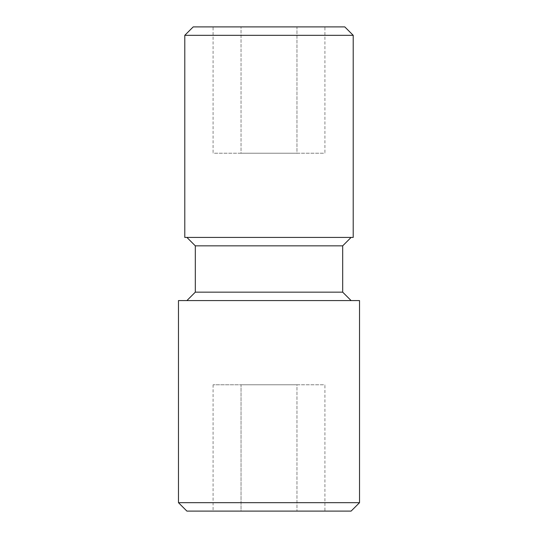 <?xml version="1.0" encoding="UTF-8"?>
<svg xmlns="http://www.w3.org/2000/svg" width="538" height="538" viewBox="0 0 538 538"><rect width="100%" height="100%" fill="white"/><g stroke="black" fill="none" stroke-linecap="round" stroke-linejoin="round"><path stroke-width="0.4" stroke-dasharray="2.69 2.02" d="M342.686 292.154L195.314 292.154M359.525 300.581L178.475 300.581M195.314 245.846L342.686 245.846M353.21 237.419L184.79 237.419M344.791 26.9L193.209 26.9M184.79 35.32L353.21 35.32M186.894 511.1L351.106 511.1M359.525 502.68L178.475 502.68M269 300.581L186.894 300.581L269 300.581M241.044 511.1L296.956 511.1L213.088 511.1L241.044 511.1L241.044 384.784L213.088 384.784L241.044 384.784L241.044 511.1M324.912 511.1L296.956 511.1L324.912 511.1L324.912 384.784L241.044 384.784L296.956 384.784L296.956 511.1L296.956 384.784L324.912 384.784M324.912 26.9L296.956 26.9L324.912 26.9L324.912 153.216L296.956 153.216L296.956 26.9L241.044 26.9L296.956 26.9L296.956 153.216L324.912 153.216M213.088 26.9L241.044 26.9L213.088 26.9L213.088 153.216L296.956 153.216L241.044 153.216L241.044 26.9L241.044 153.216L213.088 153.216M269 237.419L186.894 237.419L269 237.419M213.088 384.784L213.088 511.1"/><path stroke-width="0.81" d="M351.106 237.419L342.686 245.846L195.314 245.846L195.314 292.154L342.686 292.154L351.106 300.581M184.79 35.32L193.209 26.9L344.791 26.9L353.21 35.32L184.79 35.32L184.79 237.419L353.21 237.419L353.21 35.32M351.106 511.1L186.894 511.1L178.475 502.68L359.525 502.68L351.106 511.1M178.475 502.68L178.475 300.581L359.525 300.581L359.525 502.68M342.686 245.846L342.686 292.154M195.314 245.846L186.894 237.419M195.314 292.154L186.894 300.581"/></g></svg>
